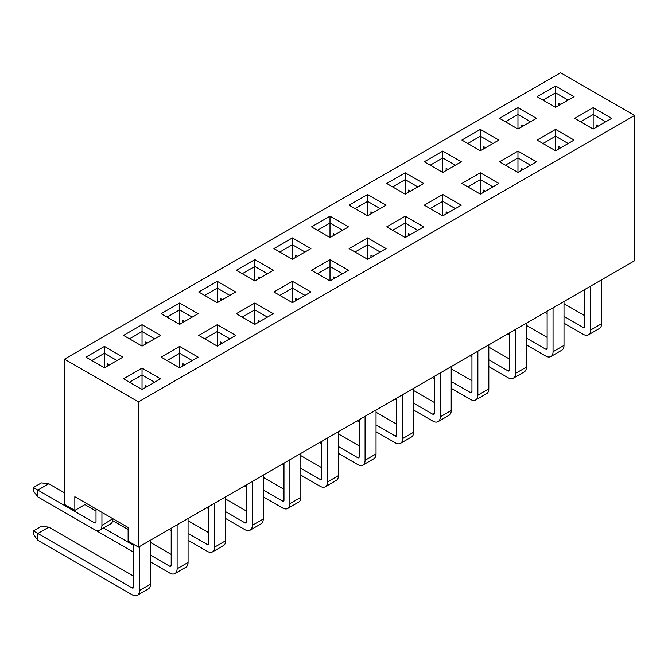 <?xml version="1.0" encoding="UTF-8"?>
<svg xmlns="http://www.w3.org/2000/svg" width="668" height="668" viewBox="0 0 668 668"><rect width="100%" height="100%" fill="white"/><g stroke="black" fill="none" stroke-linecap="round" stroke-linejoin="round"><path stroke-width="1" d="M85.938 357.113L104.442 346.425L122.945 357.113L104.442 367.792L85.938 357.113M161.13 313.701L179.634 303.021L198.129 313.701L179.634 324.381L161.13 313.701M236.313 270.289L254.817 259.61L273.321 270.289L254.817 280.977L236.313 270.289M311.505 226.886L330 216.198L348.504 226.886L330 237.566L311.505 226.886M386.688 183.475L405.192 172.795L423.696 183.475L405.192 194.154L386.688 183.475M461.88 140.063L480.375 129.383L498.879 140.063L480.375 150.751L461.88 140.063M537.064 96.66L555.567 85.972L574.062 96.66L555.567 107.339L537.064 96.66M161.13 357.113L179.634 346.425L198.129 357.113L179.634 367.792L161.13 357.113M236.313 313.701L254.817 303.021L273.321 313.701L254.817 324.381L236.313 313.701M311.505 270.289L330 259.61L348.504 270.289L330 280.977L311.505 270.289M386.688 226.886L405.192 216.198L423.696 226.886L405.192 237.566L386.688 226.886M461.88 183.475L480.375 172.795L498.879 183.475L480.375 194.154L461.88 183.475M537.064 140.063L555.567 129.383L574.062 140.063L555.567 150.751L537.064 140.063M634.6 115.455L138.485 401.885L138.485 547.15L634.6 260.72L634.6 115.455L560.594 72.728L64.479 359.159L138.485 401.885M574.655 118.361L593.159 107.682L611.663 118.361L593.159 129.041L574.655 118.361M499.472 161.773L517.967 151.085L536.471 161.773L517.967 172.453L499.472 161.773M424.28 205.176L442.784 194.497L461.287 205.176L442.784 215.864L424.28 205.176M349.097 248.588L367.6 237.908L386.096 248.588L367.6 259.267L349.097 248.588M273.913 291.999L292.409 281.311L310.912 291.999L292.409 302.679L273.913 291.999M198.722 335.403L217.225 324.723L235.72 335.403L217.225 346.091L198.722 335.403M123.538 378.814L142.033 368.135L160.537 378.814L142.033 389.494L123.538 378.814M499.472 118.361L517.967 107.682L536.471 118.361L517.967 129.041L499.472 118.361M424.28 161.773L442.784 151.085L461.287 161.773L442.784 172.453L424.28 161.773M349.097 205.176L367.6 194.497L386.096 205.176L367.6 215.864L349.097 205.176M273.913 248.588L292.409 237.908L310.912 248.588L292.409 259.267L273.913 248.588M198.722 291.999L217.225 281.311L235.72 291.999L217.225 302.679L198.722 291.999M123.538 335.403L142.033 324.723L160.537 335.403L142.033 346.091L123.538 335.403M109.619 364.803L107.773 363.734L107.773 365.872M64.479 359.159L64.479 504.432L74.841 510.41L74.841 496.741L128.122 527.503L128.122 541.172L138.485 547.15M147.219 343.093L145.365 342.024L145.365 344.162M184.811 321.391L182.957 320.323L182.957 322.46M222.402 299.69L220.557 298.621L220.557 300.759M259.994 277.98L258.149 276.911L258.149 279.049M297.594 256.278L295.74 255.209L295.74 257.347M335.186 234.577L333.332 233.508L333.332 235.645M372.777 212.867L370.924 211.798L370.924 213.935M410.369 191.165L408.524 190.096L408.524 192.234M447.961 169.463L446.115 168.394L446.115 170.532M485.561 147.753L483.707 146.684L483.707 148.822M523.153 126.052L521.299 124.983L521.299 127.12M560.744 104.35L558.899 103.281L558.899 105.419M147.219 386.505L145.365 385.436L145.365 387.574M184.811 364.803L182.957 363.734L182.957 365.872M222.402 343.093L220.557 342.024L220.557 344.162M259.994 321.391L258.149 320.323L258.149 322.46M297.594 299.69L295.74 298.621L295.74 300.759M335.186 277.98L333.332 276.911L333.332 279.049M372.777 256.278L370.924 255.209L370.924 257.347M410.369 234.577L408.524 233.508L408.524 235.645M447.961 212.867L446.115 211.798L446.115 213.935M485.561 191.165L483.707 190.096L483.707 192.234M523.153 169.463L521.299 168.394L521.299 170.532M560.744 147.753L558.899 146.684L558.899 148.822M598.336 126.052L596.491 124.983L596.491 127.12M86.681 503.572L74.841 510.41M605.742 121.776L593.159 114.52L580.575 121.776M593.159 129.041L593.159 107.682M568.142 143.486L555.567 136.222L542.984 143.486M555.567 150.751L555.567 129.383M530.551 165.188L517.967 157.924L505.392 165.188M517.967 172.453L517.967 151.085M492.959 186.89L480.375 179.634L467.8 186.89M480.375 194.154L480.375 172.795M455.367 208.6L442.784 201.335L430.2 208.6M442.784 215.864L442.784 194.497M417.767 230.301L405.192 223.037L392.609 230.301M405.192 237.566L405.192 216.198M380.175 252.003L367.6 244.747L355.017 252.003M367.6 259.267L367.6 237.908M342.584 273.713L330 266.449L317.425 273.713M330 280.977L330 259.61M304.992 295.415L292.409 288.15L279.834 295.415M292.409 302.679L292.409 281.311M267.4 317.116L254.817 309.852L242.234 317.116M254.817 324.381L254.817 303.021M229.8 338.826L217.225 331.562L204.642 338.826M217.225 346.091L217.225 324.723M192.209 360.528L179.634 353.263L167.05 360.528M179.634 367.792L179.634 346.425M154.617 382.23L142.033 374.965L129.458 382.23M142.033 389.494L142.033 368.135M555.567 107.339L555.567 92.81L542.984 100.075M568.142 100.075L555.567 92.81L555.567 85.972M517.967 129.041L517.967 114.52L505.392 121.776M530.551 121.776L517.967 114.52L517.967 107.682M480.375 150.751L480.375 136.222L467.8 143.486M492.959 143.486L480.375 136.222L480.375 129.383M442.784 172.453L442.784 157.924L430.2 165.188M455.367 165.188L442.784 157.924L442.784 151.085M405.192 194.154L405.192 179.634L392.609 186.89M417.767 186.89L405.192 179.634L405.192 172.795M367.6 215.864L367.6 201.335L355.017 208.6M380.175 208.6L367.6 201.335L367.6 194.497M330 237.566L330 223.037L317.425 230.301M342.584 230.301L330 223.037L330 216.198M292.409 259.267L292.409 244.747L279.834 252.003M304.992 252.003L292.409 244.747L292.409 237.908M254.817 280.977L254.817 266.449L242.234 273.713M267.4 273.713L254.817 266.449L254.817 259.61M217.225 302.679L217.225 288.15L204.642 295.415M229.8 295.415L217.225 288.15L217.225 281.311M179.634 324.381L179.634 309.852L167.05 317.116M192.209 317.116L179.634 309.852L179.634 303.021M142.033 346.091L142.033 331.562L129.458 338.826M154.617 338.826L142.033 331.562L142.033 324.723M104.442 367.792L104.442 353.263L91.858 360.528M117.025 360.528L104.442 353.263L104.442 346.425M564.001 303.706L584.725 315.672M590.646 286.104L590.646 330.025L601.592 323.704L601.592 279.783M601.592 323.704A10.463 6.045 60 0 1 599.43 328.489L588.475 334.818A10.463 6.045 -120 0 0 590.646 330.025M584.725 289.52L584.725 326.61L583.239 327.462L564.001 316.356M588.475 334.818A10.463 6.045 -120 0 1 583.239 334.301L564.001 323.187M547.125 313.451L545.205 312.34M583.239 327.462A2.096 1.211 -120 0 0 584.291 327.562A2.096 1.211 -120 0 0 584.725 326.61M526.409 325.408L547.125 337.373M553.046 307.806L553.046 351.727L564.001 345.406L564.001 301.485M564.001 345.406A10.463 6.045 60 0 1 561.83 350.199L550.883 356.52A10.463 6.045 -120 0 0 553.046 351.727M547.125 311.221L547.125 348.312L545.647 349.164L526.409 338.058M550.883 356.52A10.463 6.045 -120 0 1 545.647 356.002L526.409 344.897M509.534 335.152L507.613 334.042M545.647 349.164A2.096 1.211 -120 0 0 546.691 349.272A2.096 1.211 -120 0 0 547.125 348.312M488.817 347.118L509.534 359.075M515.454 329.508L515.454 373.437L526.409 367.108L526.409 323.187M526.409 367.108A10.463 6.045 60 0 1 524.238 371.901L513.291 378.222A10.463 6.045 -120 0 0 515.454 373.437M509.534 332.931L509.534 370.014L508.056 370.874L488.817 359.76M513.291 378.222A10.463 6.045 -120 0 1 508.056 377.704L488.817 366.598M471.942 356.854L470.013 355.743M508.056 370.874A2.096 1.211 -120 0 0 509.1 370.974A2.096 1.211 -120 0 0 509.534 370.014M451.217 368.819L471.942 380.785M477.862 351.218L477.862 395.139L488.817 388.818L488.817 344.897M488.817 388.818A10.463 6.045 60 0 1 486.646 393.602L475.691 399.932A10.463 6.045 -120 0 0 477.862 395.139M471.942 354.633L471.942 391.724L470.464 392.575L451.217 381.47M475.691 399.932A10.463 6.045 -120 0 1 470.464 399.414L451.217 388.3M434.35 378.564L432.421 377.453M470.464 392.575A2.096 1.211 -120 0 0 471.508 392.675A2.096 1.211 -120 0 0 471.942 391.724M413.626 390.521L434.35 402.487M440.27 372.919L440.27 416.84L451.217 410.519L451.217 366.598M451.217 410.519A10.463 6.045 60 0 1 449.055 415.312L438.099 421.633A10.463 6.045 -120 0 0 440.27 416.84M434.35 376.334L434.35 413.425L432.864 414.277L413.626 403.171M438.099 421.633A10.463 6.045 -120 0 1 432.864 421.116L413.626 410.01M396.759 400.266L394.83 399.155M432.864 414.277A2.096 1.211 -120 0 0 433.916 414.385A2.096 1.211 -120 0 0 434.35 413.425M376.034 412.231L396.759 424.188M402.679 394.621L402.679 438.55L413.626 432.221L413.626 388.3M413.626 432.221A10.463 6.045 60 0 1 411.463 437.014L400.508 443.335A10.463 6.045 -120 0 0 402.679 438.55M396.759 398.044L396.759 435.127L395.272 435.987L376.034 424.873M400.508 443.335A10.463 6.045 -120 0 1 395.272 442.817L376.034 431.712M359.159 421.967L357.238 420.857M395.272 435.987A2.096 1.211 -120 0 0 396.324 436.087A2.096 1.211 -120 0 0 396.759 435.127M338.442 433.933L359.159 445.898M365.079 416.331L365.079 460.252L376.034 453.931L376.034 410.01M376.034 453.931A10.463 6.045 60 0 1 373.863 458.716L362.916 465.045A10.463 6.045 -120 0 0 365.079 460.252M359.159 419.746L359.159 456.837L357.681 457.689L338.442 446.583M362.916 465.045A10.463 6.045 -120 0 1 357.681 464.527L338.442 453.413M321.567 443.677L319.646 442.567M357.681 457.689A2.096 1.211 -120 0 0 358.724 457.789A2.096 1.211 -120 0 0 359.159 456.837M300.851 455.634L321.567 467.6M327.487 438.033L327.487 481.954L338.442 475.633L338.442 431.712M338.442 475.633A10.463 6.045 60 0 1 336.271 480.426L325.324 486.747A10.463 6.045 -120 0 0 327.487 481.954M321.567 441.448L321.567 478.538L320.089 479.39L300.851 468.285M325.324 486.747A10.463 6.045 -120 0 1 320.089 486.229L300.851 475.123M283.975 465.379L282.046 464.268M320.089 479.39A2.096 1.211 -120 0 0 321.133 479.499A2.096 1.211 -120 0 0 321.567 478.538M263.25 477.344L283.975 489.302M289.895 459.734L289.895 503.664L300.851 497.334L300.851 453.413M300.851 497.334A10.463 6.045 60 0 1 298.679 502.127L287.724 508.448A10.463 6.045 -120 0 0 289.895 503.664M283.975 463.158L283.975 500.24L282.497 501.1L263.25 489.986M287.724 508.448A10.463 6.045 -120 0 1 282.497 507.93L263.25 496.825M246.383 487.081L244.455 485.97M282.497 501.1A2.096 1.211 -120 0 0 283.541 501.2A2.096 1.211 -120 0 0 283.975 500.24M225.659 499.046L246.383 511.012M252.304 481.444L252.304 525.365L263.25 519.044L263.25 475.115M263.25 519.044A10.463 6.045 60 0 1 261.088 523.829L250.133 530.158A10.463 6.045 -120 0 0 252.304 525.365M246.383 484.859L246.383 521.95L244.897 522.802L225.659 511.696M250.133 530.158A10.463 6.045 -120 0 1 244.897 529.64L225.659 518.527M208.783 508.791L206.863 507.68M244.897 522.802A2.096 1.211 -120 0 0 245.949 522.902A2.096 1.211 -120 0 0 246.383 521.95M188.067 520.748L208.783 532.713M214.704 503.146L214.704 547.067L225.659 540.746L225.659 496.825M225.659 540.746A10.463 6.045 60 0 1 223.496 545.539L212.541 551.86A10.463 6.045 -120 0 0 214.704 547.067M208.783 506.561L208.783 543.652L207.305 544.504L188.067 533.398M212.541 551.86A10.463 6.045 -120 0 1 207.305 551.342L188.067 540.237M171.192 530.492L169.271 529.382M207.305 544.504A2.096 1.211 -120 0 0 208.358 544.612A2.096 1.211 -120 0 0 208.783 543.652M112.733 520.664L128.122 529.549M150.475 542.458L171.192 554.415M177.112 524.848L177.112 568.777L188.067 562.448L188.067 518.527M188.067 562.448A10.463 6.045 60 0 1 185.896 567.241L174.949 573.561A10.463 6.045 -120 0 0 177.112 568.777M171.192 528.271L171.192 565.353L169.714 566.213L150.475 555.1M133.6 545.364L103.515 527.987M75.434 518.61L133.6 552.194M174.949 573.561A10.463 6.045 -120 0 1 169.714 573.044L150.475 561.938M169.714 566.213A2.096 1.211 -120 0 0 170.757 566.314A2.096 1.211 -120 0 0 171.192 565.353M133.6 544.337L133.6 587.063L132.122 587.915L37.842 533.481L48.789 527.161L133.6 576.125M139.52 546.558L139.52 590.479L150.475 584.158L150.475 540.228M150.475 584.158A10.463 6.045 60 0 1 148.304 588.942L137.349 595.271A10.463 6.045 -120 0 0 139.52 590.479M33.4 530.918L37.842 533.481L37.842 540.32L33.4 534.333L33.4 530.918L41.391 526.309L48.789 527.161M137.349 595.271A10.463 6.045 -120 0 1 132.122 594.754L37.842 540.32M132.122 587.915A2.096 1.211 -120 0 0 133.166 588.015A2.096 1.211 -120 0 0 133.6 587.063M96.008 508.958L96.008 521.95L94.53 522.802L37.842 490.07L48.789 483.749L64.479 492.809M84.903 504.599L96.008 511.012M101.928 512.373L101.928 525.365L112.875 518.702M112.875 519.044A10.463 6.045 60 0 1 110.713 523.829L99.757 530.158A10.463 6.045 -120 0 0 101.928 525.365M33.4 487.506L37.842 490.07L37.842 496.909L33.4 490.93L33.4 487.506L41.391 482.897L48.789 483.749M99.757 530.158A10.463 6.045 -120 0 1 94.53 529.64L37.842 496.909M94.53 522.802A2.096 1.211 -120 0 0 95.574 522.902A2.096 1.211 -120 0 0 96.008 521.95"/></g></svg>
